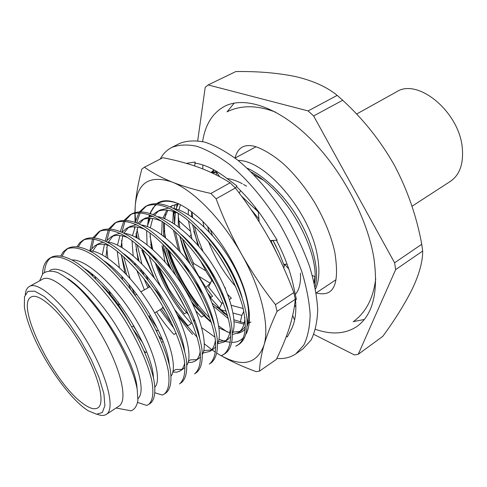 <?xml version="1.0" encoding="UTF-8"?>
<svg xmlns="http://www.w3.org/2000/svg" width="487" height="487" viewBox="0 0 487 487"><rect width="100%" height="100%" fill="white"/><g stroke="black" fill="none" stroke-linecap="round" stroke-linejoin="round"><path stroke-width="0.73" d="M148.505 404.569L150.416 403.297C154.714 399.699 155.87 391.889 153.88 379.866C150.282 362.657 139.124 338.088 125.287 316.325C110.853 294.105 92.378 273.627 77.646 263.382C67.06 256.491 58.519 254.348 52.03 256.959L49.984 258.061C56.449 255.468 64.966 257.629 75.534 264.538C90.247 274.82 108.723 295.329 123.174 317.579C137.03 339.366 148.225 363.947 151.877 381.157C153.898 393.179 152.778 400.984 148.505 404.569L146.703 405.44L137.651 402.451M51.038 257.568C47.16 260.435 44.999 265.324 44.548 272.221M42.521 274.053C42.868 266.17 45.352 260.837 49.984 258.061M166.012 392.912C170.547 389.174 171.948 381.284 170.207 369.243C166.944 352.022 156.09 327.599 142.417 306.055C128.142 284.061 109.678 263.899 94.807 253.91C84.105 247.207 75.4 245.223 68.685 247.962L66.676 249.046C73.373 246.319 82.06 248.321 92.743 255.048C107.603 265.068 126.066 285.272 140.359 307.291C154.056 328.859 164.941 353.306 168.24 370.522C170.012 382.563 168.642 390.446 164.131 394.166L162.268 395.073L154.988 392.808M67.705 248.553L64.509 251.676L62.251 256.016M60.82 255.754L63.292 251.779L66.676 249.046M180.379 383.263L181.334 382.709M181.316 382.721C186.071 378.843 187.696 370.875 186.192 358.816C183.246 341.582 172.69 317.299 159.176 295.974C145.053 274.211 126.614 254.36 111.608 244.626C100.809 238.106 91.94 236.28 85.012 239.141L83.046 240.201C89.949 237.358 98.8 239.202 109.587 245.74C124.575 255.505 143.02 275.392 157.161 297.186C170.694 318.535 181.286 342.842 184.269 360.07C185.803 372.129 184.202 380.091 179.478 383.945M84.05 239.714L80.872 242.666L78.523 246.702M77.159 246.519L79.698 242.812L83.046 240.201M195.415 373.261L196.346 372.713M196.328 372.725C201.289 368.72 203.134 360.672 201.849 348.595C199.213 331.355 188.95 307.212 175.582 286.1C161.611 264.563 143.196 245.016 128.075 235.531C117.172 229.194 108.157 227.508 101.028 230.485L99.098 231.526C106.203 228.567 115.2 230.266 126.09 236.621C141.2 246.136 159.62 265.725 173.609 287.287C186.99 308.423 197.296 332.584 199.968 349.824C201.277 361.902 199.457 369.937 194.52 373.931M100.085 231.045L94.502 237.626M93.93 238.922L91.842 248.133M95.087 276.707L95.629 278.753M92.828 275.983L92.463 274.467M109.739 245.838C103.822 243.677 98.873 243.646 94.892 245.74L89.845 250.902L92.579 238.715M93.206 237.51L99.098 231.526M210.159 363.448L211.072 362.906M211.054 362.918C216.216 358.785 218.261 350.67 217.202 338.581C214.858 321.335 204.869 297.332 191.653 276.433C177.834 255.115 159.444 235.86 144.207 226.619C133.213 220.453 124.051 218.913 116.734 222.005L114.841 223.022C124.544 218.748 137.62 223.113 154.069 236.116C166.968 247.329 178.851 261.16 189.717 277.596C202.951 298.519 212.977 322.54 215.351 339.786C216.441 351.876 214.42 359.984 209.282 364.099M115.803 222.547L110.208 228.768M109.605 229.974L107.012 240.146M106.763 247.232L107.81 258.25M108.991 264.557L109.173 265.391M137.352 332.152L133.31 325.98M106.702 263.15L106.623 262.724M105.198 241.016L108.315 229.834M108.96 228.707L114.841 223.022M224.629 353.824L221.609 355.577L223.758 354.457C229.091 350.22 231.313 342.044 230.436 329.942C228.342 312.703 218.59 288.821 205.502 268.1C194.745 251.834 182.899 238.192 169.975 227.173C153.472 214.426 140.238 210.262 130.285 214.682L132.141 213.677C142.125 209.246 155.371 213.385 171.887 226.102C184.81 237.096 196.651 250.714 207.395 266.961C217.403 283.069 224.787 299.061 229.554 314.937C234.247 334.922 232.896 347.706 225.499 353.3L223.783 354.445M131.228 214.213L125.628 220.118M125.007 221.244L121.914 232.177M121.592 240.304L122.134 247.67M123.613 256.631L130.005 278.339M149.156 316.307L157.271 328.135M155.803 329.504L156.905 330.971L158.232 330.143M135.1 295.225L131.636 287.659M126.577 274.613L121.263 254.561L124.879 272.842M120.344 231.471L123.771 221.153M124.428 220.1L130.285 214.682M238.825 344.382L235.757 346.16L237.966 344.997C245.582 339.262 247.159 326.43 242.709 306.487C238.119 290.666 230.875 274.765 220.97 258.798C210.311 242.696 198.513 229.237 185.571 218.413C169.007 205.916 155.633 201.941 145.436 206.494L147.257 205.514C157.478 200.942 170.876 204.893 187.44 217.36C200.388 228.16 212.18 241.601 222.821 257.684C235.751 278.174 245.217 301.897 246.994 319.137C247.652 331.251 245.211 339.494 239.677 343.865M146.362 206.031L140.773 211.656M140.134 212.709L136.762 222.827M136.135 233.602L136.36 237.589M137.231 244.736L141.887 263.802M146.063 275.283L148.188 280.305M162.792 307.474L166.682 313.348M161.355 308.855L170.779 322.333L171.162 322.09M149.101 286.94L147.202 282.868M143.738 274.686L142.338 271.009M139.008 260.953L136.129 249.222M134.485 228.33L134.613 226.802M134.838 224.866L134.972 223.947M135.283 222.242L138.947 212.673M139.617 211.681L145.436 206.494M156.723 264.362C163.431 282.046 172.66 298.537 184.415 313.835L186.052 312.818M154.714 258.64L154.136 256.838M151.792 248.559L150.787 244.188M148.791 221.201L149.071 218.328M149.308 216.654L149.637 214.864M167.918 249.283C174.462 269.555 184.427 288.292 197.819 305.489L198.392 305.13M166.584 244.736L166.426 244.151M284.286 265.811L279.264 253.07L272.951 240.45M258.822 218.846L250.921 209.337M178.199 214.773L179.819 227.898M182.388 238.618C188.664 259.51 198.726 278.741 212.569 296.303L210.987 297.289L207.559 292.809M190.393 264.417L184.348 250.348L179.806 236.006M176.604 207.486L176.945 204.071M271.064 241.248L279.733 259.291M295.493 306.536L295.865 306.201M216.265 171.704L210.634 172.258M191.957 211.93L192.645 217.488M194.313 226.041L198.014 238.782L203.018 251.426M224.617 287.153L225.493 288.249L225.189 288.444M198.927 246.422L193.789 231.173M211.705 172.751L216.977 172.757M295.859 305.586L295.286 306.238M315.071 286.886C319.594 272.842 313.847 245.801 300.284 221.932C287.5 198.526 265.196 175.868 247.104 168.167M214.347 170.06L212.557 171.923M210.414 229.712L212.454 235.531M219.393 251.286L222.857 257.739M228.013 266.273L232.129 272.355M235.982 280.445L234.417 278.454M215.077 246.465L214.03 244.133M209.38 232.183L207.937 227.673M211.571 172.075L213.97 169.853M251.085 171.966C287.367 191.111 320.683 253.264 314.407 283.799M315.016 276.001L314.103 282.466M253.958 174.839L262.761 179.843M240.249 291.305L239.811 290.873M235.799 286.66C223.959 273.25 214.846 258.177 208.454 241.442M206.488 235.781L206.269 235.099M203.992 226.808L202.921 221.615M227.033 178.516C231.757 179.094 236.852 180.841 242.319 183.757M243.518 184.415L246.489 186.18M300.449 273.116C300.966 282.783 299.255 289.905 295.317 294.483M223.271 295.219L221.786 293.533M215.82 286.125L207.182 273.268L199.974 259.912M196.121 251.097L195.281 248.924M191.902 238.709L188.487 220.8M188.207 214.59L188.445 209.38M270.626 241.363L273.024 240.414L276.385 246.988M189.011 272.385L185.797 265.847M180.19 251.84L175.283 231.727M174.59 224.16L175.357 212.186M176.093 209.093L178.151 203.907M203.773 315.71L201.557 317.11L195.817 310.816M169.299 266.967L166.883 260.594M155.128 262.505C163.072 285.832 175.143 306.189 191.348 323.563L187.915 325.73L174.596 309.495M161.039 287.074C155.834 276.902 151.883 266.535 149.192 255.979M148.255 251.864L148.109 251.146M147.037 244.626L146.66 230.509M147.22 226.583L150.185 218.34M151.542 216.307L151.944 215.802M153.168 214.475L156.485 212.015C162.768 208.826 170.517 209.526 179.727 214.11M200.662 229.42C220.733 249.63 234.527 272.184 242.045 297.064M244.918 317.585C244.529 324.878 242.325 329.906 238.313 332.676L232.585 334.526M176.148 333.169L174.023 334.508C167.863 327.928 162.031 320.361 156.522 311.802M144.335 289.759L136.628 269.889M135.209 264.922L134.759 263.163M133.176 255.693L132.007 240.633M132.452 235.714L135.209 226.839M137.711 223.235L141.528 220.209C147.208 217.305 154.215 217.805 162.548 221.688M181.401 234.6C203.469 254.184 222.249 285.826 228.464 311.15M230.302 328.816C229.785 335.129 227.746 339.512 224.184 341.971L217.622 343.719M122.639 279.453L121.628 276.226M119.345 267.473L117.245 251.225M117.464 245.138L119.96 235.525M122 232.22L126.279 228.555C131.368 225.931 137.663 226.248 145.163 229.505M162.189 240.45C186.637 260.624 208.838 297.959 214.329 324.823M215.394 340.115C214.785 345.514 212.916 349.289 209.794 351.437L202.963 353.02M146.617 351.827L145.485 352.545L144.195 351.097M110.372 294.55L108.985 290.794M102.276 254.89L104.437 244.425M106.044 241.436L110.738 237.066C115.255 234.71 120.861 234.874 127.557 237.553M142.941 246.836C169.354 267.138 195.165 310.432 199.719 338.234M200.187 351.492C199.512 356.04 197.825 359.242 195.123 361.086L191.878 362.383L188.012 362.468M87.167 270.79L87.124 270.346M123.613 253.69C151.597 273.7 181.249 323.277 184.676 351.462M184.67 362.961C183.964 366.711 182.467 369.365 180.172 370.924L176.805 372.178L172.733 372.044M104.169 260.953C133.335 280.299 167.09 336.541 169.239 364.58M84.574 268.605C114.548 286.916 152.693 350.25 153.405 377.614M72.137 259.967C85.949 259.102 113.976 284.25 133.639 315.874C153.387 347.182 162.262 379.69 154.921 387.098M89.809 250.902C104.029 250.793 131.423 275.167 150.276 305.562C169.226 335.586 177.895 367.594 171.059 376.08M181.876 369.414L175.752 369.475L172.891 371.35M91.824 275.021L91.623 273.779M92.609 251.243L96.992 244.839M94.892 245.74L98.885 243.555L103.214 242.136M107.213 242.051C121.75 242.636 148.517 266.267 166.591 295.493C184.78 324.287 193.242 355.753 186.88 365.165M185.023 367.582L180.172 370.924M196.815 359.637L190.399 359.881L188.347 361.226M142.551 342.483L133.322 329.644M119.254 304.612L117.982 301.861M106.416 262.895L106.379 262.542M106.014 257.075L107.304 245.052M108.339 242.179L112.783 236.171M110.738 237.066L114.652 234.923L120.045 233.31M124.355 233.401C139.142 234.618 165.257 257.556 182.582 285.656C200.041 313.275 208.308 344.157 202.397 354.366M200.577 357.135L195.123 361.086M161.721 342.282L163.096 341.417M211.468 350.037L204.771 350.47L203.493 351.304M162.688 340.376L159.018 336.176M130.729 289.412L128.556 283.933M120.959 246.976L122.694 236M123.887 233.151L128.282 227.66M126.279 228.555L130.114 226.455L136.616 224.677M141.242 224.951C156.205 226.753 181.663 249.021 198.264 276.038C215.023 302.53 223.101 332.767 217.622 343.682M215.826 346.811L213.416 349.051L209.794 351.437M225.84 340.614L218.353 341.576M174.224 328.682L160.022 309.671M147.853 287.677L144 278.716M141.553 272.056L140.573 269.08M138.083 260.07L135.66 243.445M135.733 237.26L137.821 227.179M139.367 224.008L143.482 219.32M141.528 220.209L145.29 218.146L152.924 216.24M157.873 216.697C172.958 219.034 197.746 240.669 213.641 266.62C229.724 292.042 237.619 321.578 232.555 333.12M230.789 336.602L227.739 339.628L224.184 341.971M153.606 257.422L153.198 255.906M151.463 248.273L150.002 232.914M150.319 227.886L152.693 218.572M154.616 215.102L158.403 211.133M156.485 212.015L160.186 209.994L168.977 207.973M174.267 208.631C189.431 211.48 213.501 232.488 228.726 257.41C244.145 281.796 251.87 310.578 247.213 322.668M245.466 326.521L241.802 330.381L238.313 332.676M239.945 331.361L232.877 332.171M203.846 315.667L204.93 314.979C187.081 296.145 174.51 273.998 167.218 248.534M166.213 244.358L166.104 243.859M164.91 237.224L164.247 222.851M164.703 218.809L165.702 214.347M216.776 307.492L218.279 306.542L209.325 296.546M187.903 261.117L183.094 248.498L179.752 235.945M178.339 226.778L178.333 213.44M178.881 210.007L180.446 204.631M229.48 299.462L231.398 298.251L227.648 294.404M216.398 280.427L205.228 261.945M197.941 245.271L192.499 224.343M191.701 216.837L191.598 211.662M241.436 196.042L258.287 211.955M236.658 281.985L235.361 280.451M227.959 270.602L219.065 255.876M213.744 244.699L212.965 242.806M209.124 231.909L207.663 226.589M272.617 185.943L283.13 197.101M39.636 280.816L42.807 273.718C46.326 270.906 51.184 270.474 57.381 272.434C64.247 275.849 71.887 281.504 80.3 289.388C88.902 298.379 97.37 308.788 105.709 320.61C121.841 345.003 133.663 371.064 137.17 389.034L137.924 400.271C136.981 405.927 134.692 409.439 131.052 410.821L116.089 408.009M25.257 294.471C25.695 290.453 27.077 287.78 29.403 286.453L42.558 279.209C52.054 273.237 78.571 296.626 99.427 331.446C120.405 366.194 128.623 400.582 118.901 406.164L106.33 414.394C104.072 415.825 101.059 415.788 97.309 414.291M315.503 289.101C319.369 280.561 319.935 269.134 317.195 254.823C309.659 211.559 265.403 159.943 238.143 160.454M217.062 172.891L216.185 174.918M314.973 276.616L312.337 275.539M274.004 242.27L273.773 241.954M255.76 209.148L254.914 206.89M422.679 251.036L421.748 244.267L394.598 262.791L395.657 269.621L422.679 251.036C422.728 261.422 419.344 273.913 412.519 288.505C405.068 303.498 395.158 319.454 382.788 336.371L358.243 354.305L354.402 354.932L313.841 334.386M197.716 140.725L205.204 87.325L208.132 84.933L235.83 71.552C257.891 71.242 277.858 72.928 295.731 76.617C313.038 80.696 326.862 86.948 337.199 95.379L308.119 110.933L313.622 115.955L342.684 100.249L337.199 95.379M421.748 244.267C416.665 216.514 407.552 190.186 394.409 165.282C380.511 140.792 363.272 119.114 342.684 100.249M394.598 262.791L313.622 115.955M308.119 110.933L208.132 84.933M358.243 354.305L395.657 269.621M202.61 141.583C205.234 124.605 212.588 112.838 224.665 106.276C244.596 96.073 277.888 106.836 309.622 138.004C341.308 169.123 367.283 217.859 373.846 257.806C378.618 291.932 373.012 314.803 357.032 326.412C345.575 334.003 331.732 334.977 315.509 329.334M30.632 329.157C42.065 359.217 67.906 396.82 86.26 409.457L88.232 410.772L96.548 414.218L102.325 412.538L104.906 405.586L103.883 393.715L99.178 377.833L91.124 359.376L80.465 340.157L68.271 322.138L55.786 307.127L44.262 296.528L34.747 291.189L28.021 291.336L24.514 296.674L24.35 306.5C25.19 312.934 27.284 320.489 30.632 329.157M81.889 402.737C88.938 408.234 94.241 409.957 97.796 407.911C105.892 403.315 98.179 373.462 79.905 343.183C61.727 312.849 38.978 292.036 31.125 297.033C15.121 304.387 52.882 381.376 81.889 402.737M29.403 286.453C38.516 280.676 64.832 304.491 85.87 339.597C107.012 374.643 115.705 409.05 106.33 414.394M364.325 319.466L353.379 321.621M227.179 111.748L234.217 103.092M356.539 114.074L396.515 91.854C417.73 77.482 459.698 112.174 462.333 148.389C463.587 164.022 459.6 175.022 450.353 181.389L411.972 206.287M67.967 278.667C97.784 298.154 135.903 361.811 137.084 388.577M49.686 270.492C61.246 263.29 90.186 286.344 113.739 321.864C123.126 336.511 130.577 350.92 136.086 365.086C142.07 382.928 142.709 394.105 138.01 398.616M130.4 324.598C121.914 308.795 112.485 295.81 102.106 285.656M154.677 312.928L161.964 308.484L163.005 306.773M162.122 300.686C160.369 296.059 157.855 292.194 154.58 289.083M150.033 286.709L140.907 291.786M295.219 298.848L296.406 299.456L293.271 285.108C290.088 270.705 284.463 255.736 276.385 240.188M286.472 336.085L287.33 336.925L291.263 329.462C295.183 321.998 296.589 311.838 295.475 298.981M208.399 286.88L221.859 303.559M183.039 240.554L193.619 263.309M174.09 207.955L174.182 208.588M174.742 211.961L175.052 213.592M270.212 240.608L277.164 240.134L267.698 225.079C258.22 210.116 247.846 197.326 236.572 186.716L236.938 185.979L225.615 177.451C214.475 169.172 204.37 164.429 195.293 163.224L195.056 162.025L186.338 163.34M276.835 358.469C284.128 359.053 290.459 357.519 295.828 353.854L303.785 345.119C307.711 337.12 309.835 327.033 310.152 314.858C309.336 301.648 306.542 287.184 301.782 271.46C295.913 255.352 288.42 239.294 279.301 223.29C264.715 199.828 247.42 179.411 229.913 164.734C218.334 156.065 207.389 149.941 197.071 146.35C187.349 144.255 178.899 144.627 171.728 147.464C166.883 149.99 163.048 153.855 160.217 159.06M295.828 353.854L302.993 348.85L311.065 340.042C315.077 332.012 317.287 321.913 317.694 309.744C316.964 296.546 314.261 282.113 309.574 266.438C303.785 250.391 296.364 234.399 287.3 218.48C272.781 195.147 255.523 174.882 238.003 160.339C226.406 151.761 215.424 145.716 205.057 142.198C195.281 140.177 186.764 140.603 179.508 143.482L171.728 147.464M259.145 221.822L258.268 211.291M219.619 176.696L215.668 170.809M239.294 193.175L240.548 190.569M235.343 188.006L236.938 185.979M202.811 168.928L202.842 164.965M194.727 165.97L195.056 162.025M175.095 213.69L174.316 212.034M178.686 220.587L189.979 230.856M187.27 240.158L186.941 240.316M184.165 240.487L182.96 240.56M187.166 240.304L185.736 239.026M190.922 235.014L189.796 236.603M192.919 265.36L193.881 263.522L192.712 262.578M193.881 263.522L205.703 270.76M212.837 275.137L213.854 275.758M208.521 287.038L211.766 280.439M213.714 276.482L213.97 275.959L213.708 276.47M211.723 280.372L210.25 283.264L205.964 287.385M210.25 283.264L198.903 276.342M219.101 308.861L219.26 308.557M219.393 308.301L222.218 302.871L223.46 303.206M226.011 303.888L226.455 304.01M231.288 305.306L243.214 308.502M243.841 311.296L241.814 315.393L240.286 322.242M241.814 315.393L233.078 313.031M226.266 311.193L220.934 309.75M220.258 309.574L219.674 309.415M295.871 307.072L294.568 305.215M292.675 315.43L294.592 320.05M287.093 264.21L284.615 264.21L283.811 268.154M284.615 264.21L288.785 269.019M178.577 250.075L173.549 230.454M172.769 223.003L173.317 211.474M173.932 208.558L175.29 204.437M189.181 272.665L184.378 264.185M165.026 261.89L162.001 245.704L167.96 261.872L162.975 244.188M161.672 234.74L162.183 221.518M162.962 218.133L166.852 210.116M170.359 206.738L171.808 205.831L178.79 203.846M250.89 322.102L247.238 323.678M243.938 324.08L234.052 321.712M228.379 318.656L213.288 306.037M203.152 294.118L197.168 285.528M186.838 310.84L174.888 289.308M188.804 314.998C181.535 307.145 174.821 298.318 168.66 288.529L158.19 266.121M164.241 230.71L165.55 237.741M167.4 245.052L167.607 245.783M169.068 250.537C176.964 275.252 193.637 302.317 209.921 318.102M213.282 321.323L213.61 321.627M218.736 326.028L227.399 332.073M151.347 210.621L150.538 213.47M150.185 215.071L149.923 216.526M149.667 218.328L149.527 219.564M150.045 236.244L152.711 249.368M155.28 258.007L155.962 260.034M211.248 322.053L204.497 315.253M224.799 313.908L217.689 306.913M147.677 224.592L148.505 218.346M148.894 216.752L149.497 214.81M150.075 213.318L155.663 204.394M191.701 301.946L205.459 317.238L211.401 322.528M218.992 327.976L229.724 332.779M237.132 333.352C240.462 332.889 243.208 331.385 245.363 328.847M247.213 326.053L249.435 319.095M178.577 203.749C170.158 200.498 163.309 200.388 158.025 203.426M156.479 204.449L153.119 207.815L150.568 212.241M193.911 304.594L191.373 301.283M175.904 275.654C171.04 265.458 167.552 255.803 165.446 246.684M163.644 236.232L163.656 222.437M164.344 218.663L167.857 210.226M170.718 206.902L172.733 205.362M248.595 322.644L247.219 322.869M244.224 322.924L233.955 319.782M227.697 316.02L212.137 303.072M217.366 307.12L224.221 313.5M173.786 211.626L174.565 223.442M162.001 245.704L169.945 267.771M192.694 303.979L205.459 317.238M156.978 203.377C166.603 197.272 180.324 201.843 198.142 217.08C219.333 235.763 240.164 270.407 246.726 297.88C250.525 313.902 250.318 325.925 246.099 333.954M243.567 337.552C240.529 340.797 236.633 342.416 231.885 342.41M230.327 342.349L225.043 341.405M224.105 341.131L218.894 339.129M214.968 337.12L201.795 327.721M195.184 321.59L193.339 319.716M216.898 353.172L219.424 354.725C241.82 367.612 256.661 364.459 263.954 345.265C269.871 326.15 261.47 289.381 241.698 254.451C222.224 219.424 193.534 190.253 172.002 182.01C149.521 174.663 137.255 182.692 135.216 206.092L135.063 212.46M135.076 213.002L135.63 220.708M137.005 229.608L139.221 239.214M142.186 249.082L154.416 278.107M177.049 314.371L197.229 337.351M204.303 343.779L211.784 349.684M212.107 349.916L215.473 352.247M153.399 256.107L154.032 257.885M156.364 263.942L168.66 288.529M144.426 167.199C151.901 172.593 161.1 177.53 172.002 182.01C183.1 186.393 196.06 190.21 210.889 193.467L216.118 198.806L235.361 188.025L230.138 182.789C220.611 176.763 210.281 171.674 199.14 167.528C187.83 163.462 175.74 160.186 162.859 157.703L144.426 167.199L141.808 169.135C138.278 182.595 136.074 194.91 135.216 206.092L134.911 212.509M136.214 233.103L137.31 238.106M210.889 193.467L230.138 182.789M295.311 299.292L277.036 311.363L275.472 304.625L293.838 292.59L295.311 299.292C294.398 308.551 292.364 318.163 289.223 328.141C285.942 338.191 281.663 348.607 276.391 359.394L259.516 371.088L256.168 371.636C242.301 366.571 230.053 360.934 219.424 354.725M177.755 315.844L188.274 329.589L192.535 334.38M154.318 277.986L141.717 250.227M277.036 311.363C271.241 323.983 266.876 335.281 263.954 345.265C261.19 355.114 259.717 363.722 259.516 371.088M235.361 188.025C247.859 204.041 258.993 220.702 268.775 238.015C278.394 255.425 286.746 273.615 293.838 292.59M216.118 198.806C223.32 218.146 231.849 236.694 241.698 254.451C251.724 272.099 262.986 288.828 275.472 304.625M135.069 222.163L134.899 213.038M217.866 306.804L227.532 315.436M201.472 290.824L194.471 280.956M167.96 261.872L171.314 269.506M375.733 278.527C373.377 298.202 365.853 312.624 353.166 321.773M256.028 146.745L235.075 158.068C237.546 147.999 243.774 144.018 253.739 146.124C262.353 148.243 275.752 156.656 285.352 165.617C295.883 175.758 305.605 187.982 314.505 202.282C324.531 219.594 331.276 236.14 334.739 251.925C340.663 289.12 331.16 296.656 316.173 292.949M226.948 111.864C240.974 104.961 257.227 105.07 275.709 112.199M164.149 394.153L166.024 392.899M237.991 344.985L239.695 343.846M316.166 292.93L335.993 279.733M136.293 382.989L135.91 383.239M136.731 294.264L135.063 295.244M119.796 304.29L118.457 305.081M150.538 315.46L148.797 316.526M133.761 325.706L131.764 326.923M174.261 223.947L174.486 222.876"/></g></svg>
